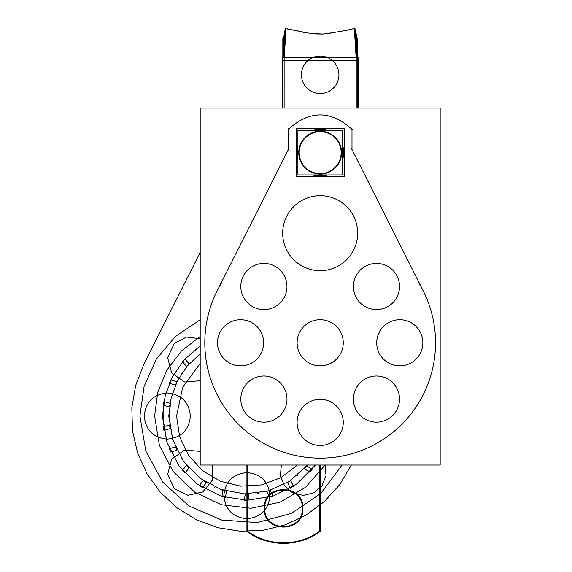 <?xml version="1.0" encoding="UTF-8"?>
<svg xmlns="http://www.w3.org/2000/svg" width="572" height="572" viewBox="0 0 572 572"><rect width="100%" height="100%" fill="white"/><g stroke="black" fill="none" stroke-linecap="round" stroke-linejoin="round"><path stroke-width="0.86" d="M343.207 341.334A23.073 23.073 0 0 1 320.177 365.858A23.073 23.073 0 0 1 297.154 341.334M297.154 344.237A23.073 23.073 0 0 1 320.177 319.712A23.073 23.073 0 0 1 343.207 344.237M200.193 465.022L200.193 108.058L440.168 108.058L440.168 465.022L200.193 465.022M351.995 129.344C330.788 110.117 309.574 110.117 288.367 129.344C309.574 110.117 330.788 110.117 351.995 129.344C330.788 110.117 309.574 110.117 288.367 129.344C309.574 110.117 330.788 110.117 351.995 129.344C330.788 110.117 309.574 110.117 288.367 129.344M279.15 381.767A23.073 23.073 0 0 1 280.208 415.394A23.073 23.073 0 0 1 246.582 414.335A23.073 23.073 0 0 1 247.576 382.761A23.073 23.073 0 0 1 279.15 381.767A23.073 23.073 0 0 0 247.912 382.425A23.073 23.073 0 0 0 245.967 413.606M357.6 230.823A37.495 37.495 0 0 1 320.177 270.678A37.495 37.495 0 0 1 282.761 230.823M282.761 235.535A37.495 37.495 0 0 1 320.177 195.681A37.495 37.495 0 0 1 357.6 235.535M418.64 282.654A115.372 115.372 0 0 1 245.295 430.552A115.372 115.372 0 0 1 221.714 282.654M266.345 193.243L216.187 292.778M288.824 148.62L264.915 196.067M288.367 128.793L288.367 150.086M352.524 129.83C330.959 109.953 309.395 109.953 287.838 129.83M351.995 150.086L351.995 128.793M375.439 196.067L351.537 148.62M424.174 292.778L374.017 193.243M321.628 399.363A23.073 23.073 0 0 0 297.104 422.393A23.073 23.073 0 0 0 321.628 445.424M318.733 445.424A23.073 23.073 0 0 0 343.257 422.393A23.073 23.073 0 0 0 318.733 399.363M281.195 383.819A23.073 23.073 0 0 0 247.576 382.761A23.073 23.073 0 0 0 248.627 416.38M263.599 344.237A23.073 23.073 0 0 0 240.576 319.712A23.073 23.073 0 0 0 217.546 344.237M217.546 341.334A23.073 23.073 0 0 0 240.576 365.858A23.073 23.073 0 0 0 263.599 341.334M279.15 303.803A23.073 23.073 0 0 0 280.208 270.177A23.073 23.073 0 0 0 246.582 271.235M248.627 269.183A23.073 23.073 0 0 0 247.576 302.81A23.073 23.073 0 0 0 281.195 301.751M375.025 422.107A23.073 23.073 0 0 0 399.542 399.077A23.073 23.073 0 0 0 375.025 376.047M377.92 376.047A23.073 23.073 0 0 0 353.396 399.077A23.073 23.073 0 0 0 377.92 422.107M415.043 360.095A23.073 23.073 0 0 0 416.101 326.469A23.073 23.073 0 0 0 382.482 327.527M384.527 325.475A23.073 23.073 0 0 0 383.469 359.102A23.073 23.073 0 0 0 417.095 358.043M399.499 287.945A23.073 23.073 0 0 0 376.469 263.42A23.073 23.073 0 0 0 353.439 287.945M353.439 285.042A23.073 23.073 0 0 0 376.469 309.566A23.073 23.073 0 0 0 399.499 285.042M296.182 128.65L296.182 176.648L344.18 176.648L344.18 128.65L296.182 128.65M297.154 151.201A23.073 23.073 0 0 0 297.898 158.637M314.192 174.932A23.073 23.073 0 0 0 326.169 174.932M342.464 158.637A23.073 23.073 0 0 0 343.207 151.201M343.207 154.097A23.073 23.073 0 0 0 342.464 146.661M326.169 130.366A23.073 23.073 0 0 0 314.192 130.366M297.898 146.661A23.073 23.073 0 0 0 297.154 154.097M342.464 154.054L343.665 154.125A23.531 23.531 0 0 0 342.464 145.102M341.112 153.968A20.971 20.971 0 0 0 320.177 131.674A20.971 20.971 0 0 0 299.249 153.968M297.898 154.054L296.696 154.125A23.531 23.531 0 0 1 297.898 145.102M327.727 130.366A23.531 23.531 0 0 0 312.627 130.366M341.606 152.653A21.429 21.429 0 0 0 320.177 131.224A21.429 21.429 0 0 0 298.756 152.653A21.429 21.429 0 0 0 320.177 174.074A21.429 21.429 0 0 0 341.606 152.653A21.429 21.429 0 0 1 320.177 174.074A21.429 21.429 0 0 1 298.756 152.653A21.429 21.429 0 0 1 320.177 131.224A21.429 21.429 0 0 1 341.606 152.653A21.429 21.429 0 0 0 320.177 131.224A21.429 21.429 0 0 0 298.756 152.653A21.429 21.429 0 0 1 320.177 131.224A21.429 21.429 0 0 1 341.606 152.653A21.429 21.429 0 0 1 320.177 174.074A21.429 21.429 0 0 1 298.756 152.653A21.429 21.429 0 0 0 320.177 174.074A21.429 21.429 0 0 0 341.606 152.653A21.429 21.429 0 0 1 320.177 174.074A21.429 21.429 0 0 1 298.756 152.653A21.429 21.429 0 0 1 320.177 131.224A21.429 21.429 0 0 1 341.606 152.653M297.898 151.251L296.696 151.172A23.531 23.531 0 0 0 297.898 160.203M299.249 151.33A20.971 20.971 0 0 0 320.177 173.623A20.971 20.971 0 0 0 341.112 151.33M342.464 151.251L343.665 151.172A23.531 23.531 0 0 1 342.464 160.203M312.627 174.932A23.531 23.531 0 0 0 327.727 174.932M297.898 130.366L297.898 174.932L342.464 174.932L342.464 130.366L297.898 130.366M282.082 108.058L282.082 57.808L283.419 57.808L285.349 28.6L305.713 32.547M358.279 108.058L358.279 57.808L356.942 57.808L355.005 28.6L351.944 29.022L355.005 28.6M338.889 75.947A18.747 18.747 0 0 0 320.177 56.027A18.747 18.747 0 0 0 301.465 75.947M328.178 57.815L315.88 56.528L328.178 57.815M301.465 73.595A18.747 18.747 0 0 0 320.177 93.522A18.747 18.747 0 0 0 338.889 73.595M282.682 108.058L282.682 57.815L357.679 57.815L357.679 108.058M356.234 108.058L356.234 60.353L332.16 60.353L356.234 60.353L332.16 60.353L356.234 60.353L356.234 108.058L356.234 58.044M308.201 60.353L284.127 60.353L284.127 108.058L284.141 58.044L284.127 108.058L284.127 60.353L308.201 60.353L284.127 60.353L308.201 60.353L284.127 60.353L284.127 108.058L284.127 60.353M356.213 108.058L356.213 58.044M356.814 54.64L356.814 38.431L356.814 54.64L356.814 38.431L356.814 54.64L356.814 38.431L355.412 30.445L356.721 37.409M356.142 57.815L354.34 28.679L356.142 57.815L354.34 28.679L356.142 57.815L355.262 38.403M283.297 60.796L357.057 60.796M312.183 57.815L324.481 56.528M284.127 58.158L284.127 63.685M357.521 38.202L357.543 57.808M282.84 38.202L282.818 57.808M283.548 54.655L283.548 38.431L283.548 54.655L283.548 38.431L284.949 30.438L283.526 38.71M139.911 416.044L145.796 451.051L162.813 482.21L189.089 506.084L221.722 520.048L257.128 522.565L291.413 513.363L320.806 493.45L342.063 465.022L320.806 493.45L291.413 513.363L257.128 522.565L221.722 520.048L189.089 506.084L162.813 482.21L145.796 451.051L139.911 416.044L145.796 451.051L162.813 482.21L189.089 506.084L221.722 520.048L257.128 522.565L291.413 513.363L320.806 493.45L342.063 465.022L320.806 493.45L291.413 513.363L257.128 522.565L221.722 520.048L189.089 506.084L162.813 482.21L145.796 451.051L139.911 416.044L145.796 451.051L162.813 482.21L189.089 506.084L221.722 520.048L257.128 522.565L291.413 513.363L320.806 493.45L342.063 465.022L320.806 493.45L291.413 513.363L257.128 522.565L221.722 520.048L189.089 506.084L162.813 482.21L145.796 451.051L139.911 416.044L145.796 451.051L162.813 482.21L189.089 506.084L221.722 520.048L257.128 522.565L291.413 513.363L320.806 493.45L342.063 465.022L320.806 493.45L291.413 513.363L257.128 522.565L221.722 520.048L189.089 506.084L162.813 482.21L145.796 451.051L139.911 416.044L145.796 451.051L162.813 482.21L189.089 506.084L221.722 520.048L257.128 522.565L291.413 513.363L320.806 493.45L342.063 465.022L320.806 493.45L291.413 513.363L257.128 522.565L221.722 520.048L189.089 506.084L162.813 482.21L145.796 451.051L139.911 416.044L145.796 451.051L162.813 482.21L189.089 506.084L221.722 520.048L257.128 522.565L291.413 513.363L320.806 493.45L342.063 465.022L320.806 493.45L291.413 513.363L257.128 522.565L221.722 520.048L189.089 506.084L162.813 482.21L145.796 451.051L139.911 416.044L144.072 386.5L156.227 359.252L175.432 336.422L200.193 319.777L175.432 336.422L156.227 359.252L144.072 386.5L139.911 416.044L144.072 386.5L156.227 359.252L175.432 336.422L200.193 319.777L175.432 336.422L156.227 359.252L144.072 386.5L139.911 416.044L144.072 386.5L156.227 359.252L175.432 336.422L200.193 319.777L175.432 336.422L156.227 359.252L144.072 386.5L139.911 416.044L144.072 386.5L156.227 359.252L175.432 336.422L200.193 319.777L175.432 336.422L156.227 359.252L144.072 386.5L139.911 416.044L144.072 386.5L156.227 359.252L175.432 336.422L200.193 319.777L175.432 336.422L156.227 359.252L144.072 386.5L139.911 416.044L144.072 386.5L156.227 359.252L175.432 336.422L200.193 319.777L175.432 336.422L156.227 359.252L144.072 386.5L139.911 416.044M325.153 465.022L305.577 487.308L279.944 502.237L250.893 508.258L221.443 504.761L194.616 492.092L173.194 471.578L159.388 445.323L154.619 416.044L157.722 392.321L166.817 370.184L181.303 351.137L200.193 336.45L181.303 351.137L166.817 370.184L157.722 392.321L154.619 416.044L157.722 392.321L166.817 370.184L181.303 351.137L200.193 336.45L181.303 351.137L166.817 370.184L157.722 392.321L154.619 416.044L157.722 392.321L166.817 370.184L181.303 351.137L200.193 336.45L181.303 351.137L166.817 370.184L157.722 392.321L154.619 416.044L157.722 392.321L166.817 370.184L181.303 351.137L200.193 336.45L181.303 351.137L166.817 370.184L157.722 392.321L154.619 416.044L157.722 392.321L166.817 370.184L181.303 351.137L200.193 336.45L181.303 351.137L166.817 370.184L157.722 392.321L154.619 416.044L157.722 392.321L166.817 370.184L181.303 351.137L200.193 336.45L181.303 351.137L166.817 370.184L157.722 392.321L154.619 416.044L159.388 445.323L173.194 471.578L194.616 492.092L221.443 504.761L250.893 508.258L279.944 502.237L305.577 487.308L325.153 465.022L305.577 487.308L279.944 502.237L250.893 508.258L221.443 504.761L194.616 492.092L173.194 471.578L159.388 445.323L154.619 416.044L159.388 445.323L173.194 471.578L194.616 492.092L221.443 504.761L250.893 508.258L279.944 502.237L305.577 487.308L325.153 465.022L305.577 487.308L279.944 502.237L250.893 508.258L221.443 504.761L194.616 492.092L173.194 471.578L159.388 445.323L154.619 416.044L159.388 445.323L173.194 471.578L194.616 492.092L221.443 504.761L250.893 508.258L279.944 502.237L305.577 487.308L325.153 465.022L305.577 487.308L279.944 502.237L250.893 508.258L221.443 504.761L194.616 492.092L173.194 471.578L159.388 445.323L154.619 416.044L159.388 445.323L173.194 471.578L194.616 492.092L221.443 504.761L250.893 508.258L279.944 502.237L305.577 487.308L325.153 465.022L305.577 487.308L279.944 502.237L250.893 508.258L221.443 504.761L194.616 492.092L173.194 471.578L159.388 445.323L154.619 416.044L159.388 445.323L173.194 471.578L194.616 492.092L221.443 504.761L250.893 508.258L279.944 502.237L305.577 487.308L325.153 465.022L305.577 487.308L279.944 502.237L250.893 508.258L221.443 504.761L194.616 492.092L173.194 471.578L159.388 445.323L154.619 416.044L159.388 445.323L173.194 471.578L194.616 492.092L221.443 504.761L250.893 508.258L279.944 502.237L305.577 487.308L325.153 465.022M200.193 363.42L182.725 387.194L176.541 416.044L179.615 436.608L188.553 455.376L202.595 470.713L220.499 481.274L240.712 486.15L261.461 484.906L280.945 477.649L297.461 465.022L280.945 477.649L261.461 484.906L240.712 486.15L220.499 481.274L202.595 470.713L188.553 455.376L179.615 436.608L176.541 416.044L179.615 436.608L188.553 455.376L202.595 470.713L220.499 481.274L240.712 486.15L261.461 484.906L280.945 477.649L297.461 465.022L280.945 477.649L261.461 484.906L240.712 486.15L220.499 481.274L202.595 470.713L188.553 455.376L179.615 436.608L176.541 416.044L179.615 436.608L188.553 455.376L202.595 470.713L220.499 481.274L240.712 486.15L261.461 484.906L280.945 477.649L297.461 465.022L280.945 477.649L261.461 484.906L240.712 486.15L220.499 481.274L202.595 470.713L188.553 455.376L179.615 436.608L176.541 416.044L179.615 436.608L188.553 455.376L202.595 470.713L220.499 481.274L240.712 486.15L261.461 484.906L280.945 477.649L297.461 465.022L280.945 477.649L261.461 484.906L240.712 486.15L220.499 481.274L202.595 470.713L188.553 455.376L179.615 436.608L176.541 416.044L179.615 436.608L188.553 455.376L202.595 470.713L220.499 481.274L240.712 486.15L261.461 484.906L280.945 477.649L297.461 465.022L280.945 477.649L261.461 484.906L240.712 486.15L220.499 481.274L202.595 470.713L188.553 455.376L179.615 436.608L176.541 416.044L179.615 436.608L188.553 455.376L202.595 470.713L220.499 481.274L240.712 486.15L261.461 484.906L280.945 477.649L297.461 465.022L280.945 477.649L261.461 484.906L240.712 486.15L220.499 481.274L202.595 470.713L188.553 455.376L179.615 436.608L176.541 416.044L182.725 387.194L200.193 363.42L182.725 387.194L176.541 416.044L182.725 387.194L200.193 363.42L182.725 387.194L176.541 416.044L182.725 387.194L200.193 363.42L182.725 387.194L176.541 416.044L182.725 387.194L200.193 363.42L182.725 387.194L176.541 416.044L182.725 387.194L200.193 363.42L182.725 387.194L176.541 416.044L182.725 387.194L200.193 363.42M200.193 345.974L184.556 359.445L172.658 376.312L165.222 395.567L162.698 416.044L166.845 442.149L178.879 465.679L197.612 484.327L221.2 496.246L247.326 500.264L273.409 495.995L296.882 483.848L315.437 465.022L296.882 483.848L273.409 495.995L247.326 500.264L221.2 496.246L197.612 484.327L178.879 465.679L166.845 442.149L162.72 418.139L163.635 417.867L163.714 414.128L162.727 413.842L162.72 418.139L163.635 417.867L163.714 414.128L162.727 413.842L162.72 418.139L163.642 417.875L163.706 414.135L162.727 413.849L162.72 418.146L163.642 417.875L163.706 414.135L162.727 413.849L162.72 418.146L163.635 417.867L163.714 414.128L162.727 413.842L162.72 418.139L163.635 417.867L163.714 414.128L162.727 413.842L162.72 418.139L163.635 417.867L163.714 414.128L162.727 413.842L162.72 418.139L163.635 417.867L163.714 414.128L162.727 413.842L162.698 416.044L166.845 442.149L178.879 465.679L197.612 484.327L221.2 496.246L247.326 500.264L273.409 495.995L296.882 483.848L315.437 465.022L296.882 483.848L273.409 495.995L247.326 500.264L221.2 496.246L197.612 484.327L178.879 465.679L166.845 442.149L162.72 418.139L163.628 417.86L163.721 414.121L162.727 413.828L162.72 418.125L163.628 417.86L163.721 414.121L162.727 413.828L162.72 418.125L163.621 417.853L163.728 414.114L162.727 413.821L162.72 418.118L163.621 417.853L163.728 414.114L162.727 413.821L162.72 418.118L163.635 417.867L163.714 414.128L162.727 413.842L162.72 418.139L163.642 417.875L163.706 414.135L162.727 413.849L162.72 418.146L163.635 417.867L163.714 414.128L162.727 413.842L162.72 418.139L163.635 417.867L163.714 414.128L162.727 413.842L162.698 416.044L166.845 442.149L178.879 465.679L197.612 484.327L221.2 496.246L247.326 500.264L273.409 495.995L296.882 483.848L315.437 465.022L296.882 483.848L273.409 495.995L247.326 500.264L221.2 496.246L197.612 484.327L178.879 465.679L166.845 442.149L162.72 418.139L163.628 417.86L163.735 414.107L162.727 413.806L162.72 418.103L163.613 417.846L163.735 414.107L162.727 413.806L162.72 418.103L163.613 417.846L163.742 414.092L162.727 413.799L162.72 418.096L163.613 417.832L163.742 414.092L162.727 413.799L162.72 418.096L163.613 417.832L163.721 414.121L162.727 413.828L162.72 418.125L163.621 417.853L163.728 414.114L162.727 413.821L162.72 418.118L163.635 417.867L163.714 414.128L162.727 413.842L162.72 418.139L163.635 417.867L163.714 414.128L162.727 413.842L162.72 418.139L163.642 417.875L163.706 414.135L162.727 413.849L162.72 418.146L163.642 417.875L163.706 414.135L162.727 413.849L162.72 418.146L163.635 417.867L163.714 414.128L162.727 413.842L162.72 418.139L163.635 417.867L163.714 414.128L162.727 413.842L162.72 418.139L163.635 417.867L163.714 414.128L162.727 413.842L162.72 418.139L163.635 417.867L163.714 414.128L162.727 413.842L162.72 418.139L163.628 417.86L163.735 414.107L162.727 413.806L162.72 418.103L163.613 417.846L163.742 414.092L162.727 413.799L162.72 418.096L163.613 417.832L163.721 414.121L162.727 413.828L162.72 418.125L163.628 417.86L163.721 414.121L162.727 413.828L162.72 418.125L163.621 417.853L163.728 414.114L162.727 413.821L162.72 418.118L163.621 417.853L163.728 414.114L162.727 413.821L162.72 418.118L163.635 417.867L163.714 414.128L162.727 413.842L162.72 418.139L163.642 417.875L163.706 414.135L162.727 413.849L162.72 418.146L163.635 417.867L163.714 414.128L162.727 413.842L162.72 418.139L163.635 417.867L163.714 414.128L162.727 413.842L165.222 395.567L172.658 376.312L184.556 359.445L199.349 346.546L200.193 347.526L199.349 346.546L200.193 347.526L199.349 346.546L200.193 347.526L199.349 346.546L184.556 359.445L172.658 376.312L165.222 395.567L162.698 416.044L165.222 395.567L172.658 376.312L184.556 359.445L200.193 345.974L184.556 359.445L172.658 376.312L165.222 395.567L162.698 416.044L165.222 395.567L172.658 376.312L184.556 359.445L200.193 345.974M307.464 465.022L289.789 481.059L268.089 490.99L244.394 493.879L220.942 489.46L199.928 478.149L183.326 461.003L172.701 439.632L169.04 416.044L171.128 398.155L177.263 381.217L187.13 366.144L200.193 353.746L187.13 366.144L177.263 381.217L171.128 398.155L169.04 416.044L168.719 415.601L169.04 416.309L168.719 415.601L169.04 416.287L168.719 415.601L169.04 416.287L168.719 415.601L169.04 416.287L168.719 415.601L169.04 416.287L171.128 398.155L177.263 381.217L187.13 366.144L200.193 353.746L187.13 366.144L177.263 381.217L171.128 398.155L168.733 416.416L171.128 398.155L177.263 381.217L187.13 366.144L200.193 353.746L187.13 366.144L177.263 381.217L171.128 398.155L169.04 416.044L168.719 415.594L169.04 416.273L168.711 415.558L172.701 439.632L183.326 461.003L199.928 478.149L220.942 489.46L244.394 493.879L268.089 490.99L289.789 481.059L307.464 465.022L289.789 481.059L268.089 490.99L244.394 493.879L220.942 489.46L199.928 478.149L183.326 461.003L172.701 439.632L169.04 416.044L172.701 439.632L183.326 461.003L199.928 478.149L220.942 489.46L244.394 493.879L268.089 490.99L289.789 481.059L307.464 465.022L289.789 481.059L268.089 490.99L244.394 493.879L220.942 489.46L199.928 478.149L183.326 461.003L172.701 439.632L169.04 416.044L172.701 439.632L183.326 461.003L199.928 478.149L220.942 489.46L244.394 493.879L268.089 490.99L289.789 481.059L307.464 465.022M182.518 361.776L186.722 366.638L189.132 363.835L184.956 359.002L182.518 361.776L186.722 366.638L189.132 363.835L184.956 359.002L182.518 361.776L186.722 366.638L189.132 363.835L184.956 359.002L182.518 361.776L186.722 366.638L189.132 363.835L184.956 359.002L182.518 361.776L186.722 366.638L189.132 363.835L184.956 359.002L182.518 361.776L186.722 366.638L189.132 363.835L184.956 359.002L182.518 361.776M163.399 405.198L169.569 407.014L170.084 403.353L163.95 401.551L163.399 405.198L169.569 407.014L170.084 403.353L163.95 401.551L163.399 405.198L169.569 407.014L170.084 403.353L163.95 401.551L163.399 405.198L169.569 407.014L170.084 403.353L163.95 401.551L163.399 405.198L169.569 407.014L170.084 403.353L163.95 401.551L163.399 405.198L169.569 407.014L170.084 403.353L163.95 401.551L163.399 405.198M177.005 381.738L170.835 379.922L169.326 383.29L175.461 385.092L177.005 381.738L170.835 379.922L169.326 383.29L175.461 385.092L177.005 381.738L170.835 379.922L169.326 383.29L175.461 385.092L177.005 381.738L170.835 379.922L169.326 383.29L175.461 385.092L177.005 381.738L170.835 379.922L169.326 383.29L175.461 385.092L177.005 381.738L170.835 379.922L169.326 383.29L175.461 385.092L177.005 381.738M170.785 452.066L176.955 450.257L175.411 446.904L169.283 448.698L170.785 452.066L176.955 450.257L175.411 446.904L169.283 448.698L170.785 452.066L176.955 450.257L175.411 446.904L169.283 448.698L170.785 452.066L176.955 450.257L175.411 446.904L169.283 448.698L170.785 452.066L176.955 450.257L175.411 446.904L169.283 448.698L170.785 452.066L176.955 450.257L175.411 446.904L169.283 448.698L170.785 452.066M169.555 424.975L163.385 426.776L163.935 430.43L170.063 428.628L169.555 424.975L163.385 426.776L163.935 430.43L170.063 428.628L169.555 424.975L163.385 426.776L163.935 430.43L170.063 428.628L169.555 424.975L163.385 426.776L163.935 430.43L170.063 428.628L169.555 424.975L163.385 426.776L163.935 430.43L170.063 428.628L169.555 424.975L163.385 426.776L163.935 430.43L170.063 428.628L169.555 424.975M202.338 487.501L206.549 482.646L203.439 480.652L199.249 485.478L202.338 487.501L206.549 482.646L203.439 480.652L199.249 485.478L202.338 487.501L206.549 482.646L203.439 480.652L199.249 485.478L202.338 487.501L206.549 482.646L203.439 480.652L199.249 485.478L202.338 487.501L206.549 482.646L203.439 480.652L199.249 485.478L202.338 487.501L206.549 482.646L203.439 480.652L199.249 485.478L202.338 487.501M186.658 465.372L182.439 470.227L184.87 473.001L189.06 468.175L186.658 465.372L182.439 470.227L184.87 473.001L189.06 468.175L186.658 465.372L182.439 470.227L184.87 473.001L189.06 468.175L186.658 465.372L182.439 470.227L184.87 473.001L189.06 468.175L186.658 465.372L182.439 470.227L184.87 473.001L189.06 468.175L186.658 465.372L182.439 470.227L184.87 473.001L189.06 468.175L186.658 465.372M248.033 500.264L248.956 493.893L245.259 493.908L244.344 500.228L248.033 500.264L248.956 493.893L245.259 493.908L244.344 500.228L248.033 500.264L248.956 493.893L245.259 493.908L244.344 500.228L248.033 500.264L248.956 493.893L245.259 493.908L244.344 500.228L248.033 500.264L248.956 493.893L245.259 493.908L244.344 500.228L248.033 500.264L248.956 493.893L245.259 493.908L244.344 500.228L248.033 500.264M222.88 490.118L221.957 496.482L225.504 497.504L226.419 491.176L222.88 490.118L221.957 496.482L225.504 497.504L226.419 491.176L222.88 490.118L221.957 496.482L225.504 497.504L226.419 491.176L222.88 490.118L221.957 496.482L225.504 497.504L226.419 491.176L222.88 490.118L221.957 496.482L225.504 497.504L226.419 491.176L222.88 490.118L221.957 496.482L225.504 497.504L226.419 491.176L222.88 490.118M293.379 486.293L290.712 480.444L287.609 482.446L290.254 488.259L293.379 486.293L290.712 480.444L287.609 482.446L290.254 488.259L293.379 486.293L290.712 480.444L287.609 482.446L290.254 488.259L293.379 486.293L290.712 480.444L287.609 482.446L290.254 488.259L293.379 486.293L290.712 480.444L287.609 482.446L290.254 488.259L293.379 486.293L290.712 480.444L287.609 482.446L290.254 488.259L293.379 486.293M266.731 491.362L269.398 497.211L272.93 496.153L270.284 490.333L266.731 491.362L269.398 497.211L272.93 496.153L270.284 490.333L266.731 491.362L269.398 497.211L272.93 496.153L270.284 490.333L266.731 491.362L269.398 497.211L272.93 496.153L270.284 490.333L266.731 491.362L269.398 497.211L272.93 496.153L270.284 490.333L266.731 491.362L269.398 497.211L272.93 496.153L270.284 490.333L266.731 491.362M304.297 468.697L309.702 472.179L312.105 469.376L306.735 465.915L304.297 468.697L309.702 472.179L312.105 469.376L306.735 465.915L304.297 468.697L309.702 472.179L312.105 469.376L306.735 465.915L304.297 468.697L309.702 472.179L312.105 469.376L306.735 465.915L304.297 468.697L309.702 472.179L312.105 469.376L306.735 465.915L304.297 468.697L309.702 472.179L312.105 469.376L306.735 465.915L304.297 468.697M180.888 457.943L181.324 458.587L180.888 457.943M214.014 486.994L214.729 487.294L214.014 486.994M257.593 493.522L258.351 493.386L257.593 493.522M297.776 475.454L298.348 474.932L297.776 475.454M181.367 373.402L180.966 374.059L181.367 373.402M162.727 413.863L162.72 418.161L163.649 417.889L163.699 414.149L162.727 413.863L162.72 418.161L163.649 417.889L163.699 414.149L162.727 413.863L162.72 418.168L163.656 417.896L163.692 414.157L162.727 413.871L162.72 418.168L163.656 417.896L163.692 414.157L162.727 413.871L162.72 418.182L163.656 417.903L163.685 414.164L162.727 413.885L162.72 418.182L163.656 417.903L163.685 414.164L162.727 413.885L162.72 418.161L163.649 417.889L163.699 414.149L162.727 413.863L162.72 418.168L163.656 417.896L163.692 414.157L162.727 413.871L162.72 418.182L163.656 417.903L163.685 414.164L162.727 413.885L162.72 418.161L163.649 417.889L163.699 414.149L162.727 413.863L162.72 418.161L163.649 417.889L163.699 414.149L162.727 413.863L162.72 418.168L163.656 417.896L163.692 414.157L162.727 413.871L162.72 418.168L163.656 417.896L163.692 414.157L162.727 413.871L162.72 418.182L163.656 417.903L163.685 414.164L162.727 413.885L162.72 418.182L163.656 417.903L163.685 414.164L162.727 413.885L162.72 418.161L163.649 417.889L163.699 414.149L162.727 413.863L162.72 418.168L163.656 417.896L163.692 414.157L162.727 413.871L162.72 418.182L163.656 417.903L163.685 414.164L162.727 413.885M143.887 364.128L135.686 385.421L131.832 407.915L132.482 430.73L137.609 452.967L147.018 473.759L160.332 492.292L177.034 507.843L196.468 519.805L217.875 527.706L240.419 531.238L263.22 530.258L285.385 524.817L306.041 515.122L324.381 501.544L339.697 484.627L351.38 465.022L339.697 484.627L324.381 501.544L306.041 515.122L285.385 524.817L263.22 530.258L240.419 531.238L217.875 527.706L196.468 519.805L177.034 507.843L160.332 492.292L147.018 473.759L137.609 452.967L132.482 430.73L131.832 407.915L135.686 385.421L143.887 364.128L135.686 385.421L131.832 407.915L132.482 430.73L137.609 452.967L147.018 473.759L160.332 492.292L177.034 507.843L196.468 519.805L217.875 527.706L240.419 531.238L263.22 530.258L285.385 524.817L306.041 515.122L324.381 501.544L339.697 484.627L351.38 465.022L339.697 484.627L324.381 501.544L306.041 515.122L285.385 524.817L263.22 530.258L240.419 531.238L217.875 527.706L196.468 519.805L177.034 507.843L160.332 492.292L147.018 473.759L137.609 452.967L132.482 430.73L131.832 407.915L135.686 385.421L143.887 364.128L135.686 385.421L131.832 407.915L132.482 430.73L137.609 452.967L147.018 473.759L160.332 492.292L177.034 507.843L196.468 519.805L217.875 527.706L240.419 531.238L263.22 530.258L285.385 524.817L306.041 515.122L324.381 501.544L339.697 484.627L351.38 465.022L339.697 484.627L324.381 501.544L306.041 515.122L285.385 524.817L263.22 530.258L240.419 531.238L217.875 527.706L196.468 519.805L177.034 507.843L160.332 492.292L147.018 473.759L137.609 452.967L132.482 430.73L131.832 407.915L135.686 385.421L143.887 364.128L135.686 385.421L131.832 407.915L132.482 430.73L137.609 452.967L147.018 473.759L160.332 492.292L177.034 507.843L196.468 519.805L217.875 527.706L240.419 531.238L263.22 530.258L285.385 524.817L306.041 515.122L324.381 501.544L339.697 484.627L351.38 465.022L339.697 484.627L324.381 501.544L306.041 515.122L285.385 524.817L263.22 530.258L240.419 531.238L217.875 527.706L196.468 519.805L177.034 507.843L160.332 492.292L147.018 473.759L137.609 452.967L132.482 430.73L131.832 407.915L135.686 385.421L143.887 364.128L135.686 385.421L131.832 407.915L132.482 430.73L137.609 452.967L147.018 473.759L160.332 492.292L177.034 507.843L196.468 519.805L217.875 527.706L240.419 531.238L263.22 530.258L285.385 524.817L306.041 515.122L324.381 501.544L339.697 484.627L351.38 465.022L339.697 484.627L324.381 501.544L306.041 515.122L285.385 524.817L263.22 530.258L240.419 531.238L217.875 527.706L196.468 519.805L177.034 507.843L160.332 492.292L147.018 473.759L137.609 452.967L132.482 430.73L131.832 407.915L135.686 385.421L143.887 364.128L135.686 385.421L131.832 407.915L132.482 430.73L137.609 452.967L147.018 473.759L160.332 492.292L177.034 507.843L196.468 519.805L217.875 527.706L240.419 531.238L263.22 530.258L285.385 524.817L306.041 515.122L324.381 501.544L339.697 484.627L351.38 465.022L339.697 484.627L324.381 501.544L306.041 515.122L285.385 524.817L263.22 530.258L240.419 531.238L217.875 527.706L196.468 519.805L177.034 507.843L160.332 492.292L147.018 473.759L137.609 452.967L132.482 430.73L131.832 407.915L135.686 385.421L143.887 364.128L192.113 268.418L143.887 364.128M200.193 252.388L192.113 268.418L200.193 252.388M246.918 518.725C232.904 517.36 225.211 509.666 223.845 495.652C225.211 481.638 232.904 473.945 246.918 472.579C260.932 473.945 268.625 481.638 269.991 495.652C268.625 509.666 260.932 517.36 246.918 518.725C232.904 517.36 225.211 509.666 223.845 495.652C225.211 481.638 232.904 473.945 246.918 472.579C260.932 473.945 268.625 481.638 269.991 495.652C268.625 509.666 260.932 517.36 246.918 518.725C232.904 517.36 225.211 509.666 223.845 495.652C225.211 481.638 232.904 473.945 246.918 472.579C260.932 473.945 268.625 481.638 269.991 495.652C268.625 509.666 260.932 517.36 246.918 518.725C232.904 517.36 225.211 509.666 223.845 495.652C225.211 481.638 232.904 473.945 246.918 472.579C260.932 473.945 268.625 481.638 269.991 495.652C268.625 509.666 260.932 517.36 246.918 518.725C232.904 517.36 225.211 509.666 223.845 495.652C225.211 481.638 232.904 473.945 246.918 472.579C260.932 473.945 268.625 481.638 269.991 495.652C268.625 509.666 260.932 517.36 246.918 518.725C232.904 517.36 225.211 509.666 223.845 495.652C225.211 481.638 232.904 473.945 246.918 472.579C260.932 473.945 268.625 481.638 269.991 495.652C268.625 509.666 260.932 517.36 246.918 518.725C232.904 517.36 225.211 509.666 223.845 495.652C225.211 481.638 232.904 473.945 246.918 472.579C260.932 473.945 268.625 481.638 269.991 495.652C268.625 509.666 260.932 517.36 246.918 518.725C232.904 517.36 225.211 509.666 223.845 495.652C225.211 481.638 232.904 473.945 246.918 472.579C260.932 473.945 268.625 481.638 269.991 495.652C268.625 509.666 260.932 517.36 246.918 518.725C232.904 517.36 225.211 509.666 223.845 495.652C225.211 481.638 232.904 473.945 246.918 472.579C260.932 473.945 268.625 481.638 269.991 495.652C268.625 509.666 260.932 517.36 246.918 518.725C232.904 517.36 225.211 509.666 223.845 495.652C225.211 481.638 232.904 473.945 246.918 472.579C260.932 473.945 268.625 481.638 269.991 495.652C268.625 509.666 260.932 517.36 246.918 518.725C232.904 517.36 225.211 509.666 223.845 495.652C225.211 481.638 232.904 473.945 246.918 472.579C260.932 473.945 268.625 481.638 269.991 495.652C268.625 509.666 260.932 517.36 246.918 518.725C232.904 517.36 225.211 509.666 223.845 495.652C225.211 481.638 232.904 473.945 246.918 472.579C260.932 473.945 268.625 481.638 269.991 495.652C268.625 509.666 260.932 517.36 246.918 518.725M174.31 488.652L167.646 474.402L171.664 459.187L184.506 450.092L200.193 451.337L184.506 450.092L171.664 459.187L167.646 474.402L174.31 488.652L167.646 474.402L171.664 459.187L184.506 450.092L200.193 451.337L184.506 450.092L171.664 459.187L167.646 474.402L174.31 488.652L167.646 474.402L171.664 459.187L184.506 450.092L200.193 451.337L184.506 450.092L171.664 459.187L167.646 474.402L174.31 488.652L167.646 474.402L171.664 459.187L184.506 450.092L200.193 451.337L184.506 450.092L171.664 459.187L167.646 474.402L174.31 488.652L167.646 474.402L171.664 459.187L184.506 450.092L200.193 451.337L184.506 450.092L171.664 459.187L167.646 474.402L174.31 488.652L167.646 474.402L171.664 459.187L184.506 450.092L200.193 451.337L184.506 450.092L171.664 459.187L167.646 474.402L174.31 488.652L187.966 495.259L202.767 491.963L212.326 480.187L212.512 465.022L212.326 480.187L202.767 491.963L187.966 495.259L174.31 488.652L187.966 495.259L202.767 491.963L212.326 480.187L212.512 465.022L212.326 480.187L202.767 491.963L187.966 495.259L174.31 488.652L187.966 495.259L202.767 491.963L212.326 480.187L212.512 465.022L212.326 480.187L202.767 491.963L187.966 495.259L174.31 488.652L187.966 495.259L202.767 491.963L212.326 480.187L212.512 465.022L212.326 480.187L202.767 491.963L187.966 495.259L174.31 488.652L187.966 495.259L202.767 491.963L212.326 480.187L212.512 465.022L212.326 480.187L202.767 491.963L187.966 495.259L174.31 488.652L187.966 495.259L202.767 491.963L212.326 480.187L212.512 465.022L212.326 480.187L202.767 491.963L187.966 495.259L174.31 488.652M144.237 416.044C145.603 402.03 153.296 394.337 167.31 392.971C181.324 394.337 189.017 402.03 190.383 416.044C189.017 430.058 181.324 437.752 167.31 439.117C153.296 437.752 145.603 430.058 144.237 416.044C145.603 402.03 153.296 394.337 167.31 392.971C181.324 394.337 189.017 402.03 190.383 416.044C189.017 430.058 181.324 437.752 167.31 439.117C153.296 437.752 145.603 430.058 144.237 416.044C145.603 402.03 153.296 394.337 167.31 392.971C181.324 394.337 189.017 402.03 190.383 416.044C189.017 430.058 181.324 437.752 167.31 439.117C153.296 437.752 145.603 430.058 144.237 416.044C145.603 402.03 153.296 394.337 167.31 392.971C181.324 394.337 189.017 402.03 190.383 416.044C189.017 430.058 181.324 437.752 167.31 439.117C153.296 437.752 145.603 430.058 144.237 416.044C145.603 402.03 153.296 394.337 167.31 392.971C181.324 394.337 189.017 402.03 190.383 416.044C189.017 430.058 181.324 437.752 167.31 439.117C153.296 437.752 145.603 430.058 144.237 416.044C145.603 402.03 153.296 394.337 167.31 392.971C181.324 394.337 189.017 402.03 190.383 416.044C189.017 430.058 181.324 437.752 167.31 439.117C153.296 437.752 145.603 430.058 144.237 416.044C145.603 402.03 153.296 394.337 167.31 392.971C181.324 394.337 189.017 402.03 190.383 416.044C189.017 430.058 181.324 437.752 167.31 439.117C153.296 437.752 145.603 430.058 144.237 416.044C145.603 402.03 153.296 394.337 167.31 392.971C181.324 394.337 189.017 402.03 190.383 416.044C189.017 430.058 181.324 437.752 167.31 439.117C153.296 437.752 145.603 430.058 144.237 416.044C145.603 402.03 153.296 394.337 167.31 392.971C181.324 394.337 189.017 402.03 190.383 416.044C189.017 430.058 181.324 437.752 167.31 439.117C153.296 437.752 145.603 430.058 144.237 416.044C145.603 402.03 153.296 394.337 167.31 392.971C181.324 394.337 189.017 402.03 190.383 416.044C189.017 430.058 181.324 437.752 167.31 439.117C153.296 437.752 145.603 430.058 144.237 416.044C145.603 402.03 153.296 394.337 167.31 392.971C181.324 394.337 189.017 402.03 190.383 416.044C189.017 430.058 181.324 437.752 167.31 439.117C153.296 437.752 145.603 430.058 144.237 416.044C145.603 402.03 153.296 394.337 167.31 392.971C181.324 394.337 189.017 402.03 190.383 416.044C189.017 430.058 181.324 437.752 167.31 439.117C153.296 437.752 145.603 430.058 144.237 416.044M174.31 343.436L186.522 337.051L200.193 338.76L186.522 337.051L174.31 343.436L186.522 337.051L200.193 338.76L186.522 337.051L174.31 343.436L186.522 337.051L200.193 338.76L186.522 337.051L174.31 343.436L186.522 337.051L200.193 338.76L186.522 337.051L174.31 343.436L186.522 337.051L200.193 338.76L186.522 337.051L174.31 343.436L186.522 337.051L200.193 338.76L186.522 337.051L174.31 343.436L167.646 357.693L171.664 372.908L184.506 382.003L200.193 380.752L184.506 382.003L171.664 372.908L167.646 357.693L174.31 343.436L167.646 357.693L171.664 372.908L184.506 382.003L200.193 380.752L184.506 382.003L171.664 372.908L167.646 357.693L174.31 343.436L167.646 357.693L171.664 372.908L184.506 382.003L200.193 380.752L184.506 382.003L171.664 372.908L167.646 357.693L174.31 343.436L167.646 357.693L171.664 372.908L184.506 382.003L200.193 380.752L184.506 382.003L171.664 372.908L167.646 357.693L174.31 343.436L167.646 357.693L171.664 372.908L184.506 382.003L200.193 380.752L184.506 382.003L171.664 372.908L167.646 357.693L174.31 343.436L167.646 357.693L171.664 372.908L184.506 382.003L200.193 380.752L184.506 382.003L171.664 372.908L167.646 357.693L174.31 343.436M325.096 465.022L326.019 475.804L321.936 485.821L313.728 492.878L303.21 495.409L292.692 492.878L284.484 485.821L280.394 475.804L281.324 465.022L280.394 475.804L284.484 485.821L292.692 492.878L303.21 495.409L292.692 492.878L284.484 485.821L280.394 475.804L281.324 465.022L280.394 475.804L284.484 485.821L292.692 492.878L303.21 495.409L292.692 492.878L284.484 485.821L280.394 475.804L281.324 465.022L280.394 475.804L284.484 485.821L292.692 492.878L303.21 495.409L292.692 492.878L284.484 485.821L280.394 475.804L281.324 465.022L280.394 475.804L284.484 485.821L292.692 492.878L303.21 495.409L292.692 492.878L284.484 485.821L280.394 475.804L281.324 465.022L280.394 475.804L284.484 485.821L292.692 492.878L303.21 495.409L292.692 492.878L284.484 485.821L280.394 475.804L281.324 465.022L280.394 475.804L284.484 485.821L292.692 492.878L303.21 495.409L313.728 492.878L321.936 485.821L326.019 475.804L325.096 465.022L326.019 475.804L321.936 485.821L313.728 492.878L303.21 495.409L313.728 492.878L321.936 485.821L326.019 475.804L325.096 465.022L326.019 475.804L321.936 485.821L313.728 492.878L303.21 495.409L313.728 492.878L321.936 485.821L326.019 475.804L325.096 465.022L326.019 475.804L321.936 485.821L313.728 492.878L303.21 495.409L313.728 492.878L321.936 485.821L326.019 475.804L325.096 465.022L326.019 475.804L321.936 485.821L313.728 492.878L303.21 495.409L313.728 492.878L321.936 485.821L326.019 475.804L325.096 465.022L326.019 475.804L321.936 485.821L313.728 492.878L303.21 495.409L313.728 492.878L321.936 485.821L326.019 475.804L325.096 465.022M162.727 413.806L162.72 418.103L163.613 417.846L163.735 414.107L162.727 413.806L162.72 418.103L163.613 417.846L163.735 414.107L162.727 413.806L162.72 418.096L163.613 417.832L163.742 414.092L162.727 413.799L162.72 418.096L163.613 417.832L163.742 414.092L162.727 413.799L162.72 418.118L163.628 417.86L163.721 414.121L162.727 413.828L162.72 418.125L163.621 417.853L163.728 414.114L162.727 413.821L162.72 418.103L163.613 417.846L163.735 414.107L162.727 413.806L162.72 418.096L163.613 417.832L163.742 414.092L162.727 413.799M169.04 416.244L168.711 415.558L169.04 416.244M343.257 152.653L342.464 152.653M297.104 152.653L297.898 152.653M286.021 28.679L284.22 57.815M246.918 465.022L246.918 531.417C267.946 547.318 299.149 547.318 320.177 531.417L320.177 465.022L320.177 531.417C299.149 547.318 267.946 547.318 246.918 531.417C267.946 547.318 299.149 547.318 320.177 531.417C299.149 547.318 267.946 547.318 246.918 531.417L246.918 465.022M264.8 508.344C263.642 484.155 303.46 484.155 302.295 508.344C303.46 532.532 263.642 532.532 264.8 508.344C263.642 484.155 303.46 484.155 302.295 508.344C303.46 532.532 263.642 532.532 264.8 508.344C263.642 484.155 303.46 484.155 302.295 508.344C303.46 532.532 263.642 532.532 264.8 508.344C263.642 484.155 303.46 484.155 302.295 508.344C303.46 532.532 263.642 532.532 264.8 508.344M319.605 531.123L319.605 465.022L319.605 531.123C298.834 546.646 268.261 546.646 247.497 531.123C268.261 546.646 298.834 546.646 319.605 531.123C298.834 546.646 268.261 546.646 247.497 531.123C268.261 546.646 298.834 546.646 319.605 531.123M247.497 465.022L247.497 531.123L247.497 465.022M302.874 508.344C304.068 533.276 263.027 533.276 264.221 508.344C263.027 483.411 304.068 483.411 302.874 508.344C304.068 533.276 263.027 533.276 264.221 508.344C263.027 483.411 304.068 483.411 302.874 508.344C304.068 533.276 263.027 533.276 264.221 508.344C263.027 483.411 304.068 483.411 302.874 508.344C304.068 533.276 263.027 533.276 264.221 508.344C263.027 483.411 304.068 483.411 302.874 508.344M332.16 60.353L356.234 60.353M355.09 35.507L354.897 32.768M354.697 30.48L354.511 29.136M356.077 33.176L356.392 34.906M356.585 36.222L356.685 37.058M356.07 33.155L355.705 31.567M355.691 31.51L355.412 30.445M315.565 33.934L322.515 34.084M344.265 30.559L347.905 29.773L344.265 30.559M352.888 28.872C345.946 30.566 336.057 32.289 323.237 34.041C311.418 33.662 303.096 32.661 298.277 31.031L287.473 28.872M325.125 33.905L334.985 32.49M337.53 31.989L340.869 31.296M283.548 38.431L284.627 31.66M284.263 33.283L284.62 31.71"/></g></svg>
